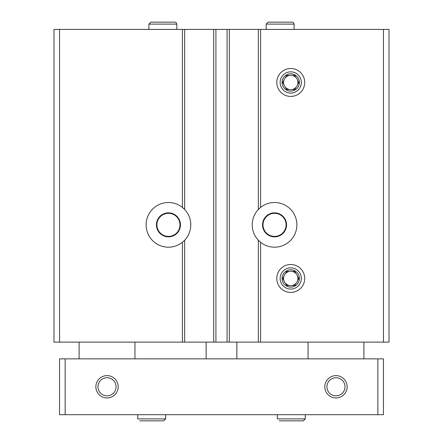 <?xml version="1.0" encoding="UTF-8"?>
<svg xmlns="http://www.w3.org/2000/svg" width="443" height="443" viewBox="0 0 443 443"><rect width="100%" height="100%" fill="white"/><g stroke="black" fill="none" stroke-linecap="round" stroke-linejoin="round"><path stroke-width="0.66" d="M181.015 206.383L182.134 207.197M182.134 242.504L181.015 243.318M383.439 29.41L383.439 342.118L389.02 342.118L389.02 29.41L182.411 29.41L182.411 207.413A22.338 22.338 0 0 0 152.087 209.65A22.338 22.338 0 0 0 152.087 240.056A22.338 22.338 0 0 0 182.411 242.288L184.648 240.233L184.648 342.118L53.98 342.118L53.98 29.41L59.561 29.41L59.561 342.118M184.648 29.41L184.648 209.467L182.411 207.413M258.352 29.41L258.352 209.467L260.589 207.413A22.338 22.338 0 0 1 296.882 224.85A22.338 22.338 0 0 1 260.589 242.288L258.352 240.233L258.352 342.118L184.648 342.118M383.439 342.118L258.352 342.118M260.866 207.197L261.985 206.383M261.985 243.318L260.866 242.504M182.411 29.41L59.561 29.41M276.781 82.459A13.96 13.96 0 0 0 297.724 94.547A13.96 13.96 0 0 0 297.724 70.365A13.96 13.96 0 0 0 276.781 82.459M276.781 278.459A13.96 13.96 0 0 0 297.724 290.547A13.96 13.96 0 0 0 297.724 266.365A13.96 13.96 0 0 0 276.781 278.459M259.166 208.659A22.338 22.338 0 0 0 259.244 241.119M229.319 29.41L229.319 342.118M213.681 29.41L213.681 342.118M183.834 241.042A22.338 22.338 0 0 0 183.756 208.581M286.555 224.85A12.005 12.005 0 0 1 268.547 235.25A12.005 12.005 0 0 1 268.547 214.451A12.005 12.005 0 0 1 286.555 224.85M286.089 224.85A11.54 11.54 0 0 1 268.779 234.845A11.54 11.54 0 0 1 268.779 214.855A11.54 11.54 0 0 1 286.089 224.85M180.456 224.85A12.005 12.005 0 0 1 162.448 235.25A12.005 12.005 0 0 1 162.448 214.451A12.005 12.005 0 0 1 180.456 224.85M179.996 224.85A11.54 11.54 0 0 1 162.681 234.845A11.54 11.54 0 0 1 162.681 214.855A11.54 11.54 0 0 1 179.996 224.85M377.851 414.709L377.851 358.869L383.439 358.869L383.439 414.709L59.561 414.709L59.561 358.869L65.149 358.869L65.149 414.709M345.025 386.789A9.054 9.054 0 0 1 331.447 394.624A9.054 9.054 0 0 1 331.447 378.948A9.054 9.054 0 0 1 345.025 386.789M116.077 386.789A9.054 9.054 0 0 1 102.499 394.624A9.054 9.054 0 0 1 102.499 378.948A9.054 9.054 0 0 1 116.077 386.789M118.198 386.789A11.169 11.169 0 0 1 101.441 396.457A11.169 11.169 0 0 1 101.441 377.115A11.169 11.169 0 0 1 118.198 386.789M347.14 386.789A11.169 11.169 0 0 1 330.389 396.457A11.169 11.169 0 0 1 330.389 377.115A11.169 11.169 0 0 1 347.14 386.789M377.851 358.869L65.149 358.869M206.145 342.118L206.145 358.869M236.855 342.118L236.855 358.869M134.949 342.118L134.949 358.869M363.891 342.118L363.891 358.869M277.34 414.709L277.34 418.895L277.34 414.709M137.74 414.709L137.74 418.895L137.74 414.709M301.351 278.459A10.61 10.61 0 0 1 285.436 287.645A10.61 10.61 0 0 1 285.436 269.266A10.61 10.61 0 0 1 301.351 278.459M299.396 278.459A8.655 8.655 0 0 1 286.416 285.951A8.655 8.655 0 0 1 286.416 270.961A8.655 8.655 0 0 1 299.396 278.459M296.129 273.719A7.177 7.177 0 0 1 297.541 276.161L298.864 278.459L297.541 276.161A7.177 7.177 0 0 1 296.129 283.193L294.805 285.491L296.129 283.193A7.177 7.177 0 0 1 289.334 285.491L286.682 285.491L289.334 285.491A7.177 7.177 0 0 1 283.946 280.757L282.617 278.459L283.946 280.757A7.177 7.177 0 0 1 285.353 273.719L286.682 271.421L285.353 273.719A7.177 7.177 0 0 1 292.153 271.421L294.805 271.421L292.153 271.421A7.177 7.177 0 0 1 296.129 273.719L294.805 271.421L296.129 273.719M289.334 271.421L286.682 271.421L289.334 271.421M283.946 276.161L282.617 278.459L283.946 276.161M285.353 283.193L286.682 285.491L285.353 283.193M292.153 285.491L294.805 285.491L292.153 285.491M297.541 280.757L298.864 278.459L297.541 280.757M301.351 82.459A10.61 10.61 0 0 1 285.436 91.646A10.61 10.61 0 0 1 285.436 73.267A10.61 10.61 0 0 1 301.351 82.459M299.396 82.459A8.655 8.655 0 0 1 286.416 89.951A8.655 8.655 0 0 1 286.416 74.961A8.655 8.655 0 0 1 299.396 82.459M296.129 77.719A7.177 7.177 0 0 1 297.541 80.161L298.864 82.459L297.541 80.161A7.177 7.177 0 0 1 296.129 87.193L294.805 89.492L296.129 87.193A7.177 7.177 0 0 1 289.334 89.492L286.682 89.492L289.334 89.492A7.177 7.177 0 0 1 283.946 84.757L282.617 82.459L283.946 84.757A7.177 7.177 0 0 1 285.353 77.719L286.682 75.421L285.353 77.719A7.177 7.177 0 0 1 292.153 75.421L294.805 75.421L292.153 75.421A7.177 7.177 0 0 1 296.129 77.719L294.805 75.421L296.129 77.719M289.334 75.421L286.682 75.421L289.334 75.421M283.946 80.161L282.617 82.459L283.946 80.161M285.353 87.193L286.682 89.492L285.353 87.193M292.153 89.492L294.805 89.492L292.153 89.492M297.541 84.757L298.864 82.459L297.541 84.757M148.909 29.41L148.909 24.105L150.864 22.15L174.874 22.15L176.275 22.743L176.829 24.105L148.909 24.105L148.909 29.41M266.171 29.41L266.171 24.105L268.126 22.15L292.136 22.15L293.543 22.743L294.091 24.105L266.171 24.105L266.171 29.41M182.411 242.288L182.411 342.118M260.589 29.41L260.589 207.413M260.589 242.288L260.589 342.118M215.918 29.41L215.918 342.118M227.082 29.41L227.082 342.118M305.26 414.709L305.26 418.895L277.34 418.895M165.66 414.709L165.66 418.895L137.74 418.895M79.109 342.118L79.109 358.869M308.051 342.118L308.051 358.869M305.26 418.895L303.305 420.85L279.295 420.85M165.66 418.895L163.705 420.85L139.695 420.85M176.829 29.41L176.829 24.105M150.864 22.15L174.874 22.15M294.091 29.41L294.091 24.105M268.126 22.15L292.136 22.15"/></g></svg>
